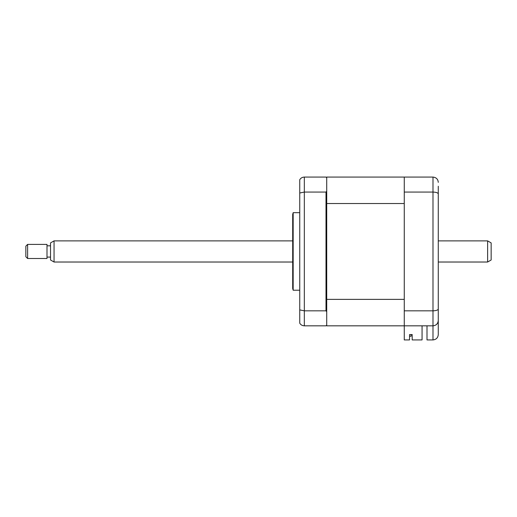 <?xml version="1.0" encoding="UTF-8"?>
<svg xmlns="http://www.w3.org/2000/svg" width="517" height="517" viewBox="0 0 517 517"><rect width="100%" height="100%" fill="white"/><g stroke="black" fill="none" stroke-linecap="round" stroke-linejoin="round"><path stroke-width="0.78" d="M293.165 251.449L293.165 212.674L292.693 214.439L292.693 288.46L293.165 290.224L293.165 251.449M422.059 325.826L422.059 339.928L412.191 339.928L412.191 334.557L409.548 334.557L409.548 339.928L404.262 339.928L404.262 177.072L326.712 177.072L326.712 177.777L326.001 177.072L304.326 177.072L304.326 325.826L326.001 325.826L326.712 325.122L326.712 325.826L432.988 325.826C436.174 325.49 437.938 323.726 438.274 320.54L438.274 334.641C437.938 337.827 436.174 339.591 432.988 339.928L432.988 325.826C436.27 325.445 438.028 323.681 438.274 320.54L438.274 306.09M326.712 299.369L404.262 299.369L404.262 203.53L326.712 203.53L326.712 311.706L326.001 310.833L304.326 310.833L299.744 309.896L299.744 323.177C300.758 324.857 302.29 325.736 304.326 325.826M326.001 310.833L326.001 192.065L304.326 192.065L299.744 193.003L299.744 309.896M326.712 203.53L326.712 191.193L326.001 192.065M326.712 311.706L326.712 325.122M299.744 193.003L299.744 179.722C300.758 178.042 302.29 177.163 304.326 177.072M326.712 177.777L326.712 191.193M438.274 186.236L438.274 320.54M404.262 177.072L432.988 177.072C436.27 177.454 438.028 179.218 438.274 182.359C438.028 179.218 436.27 177.454 432.988 177.072L432.988 192.065C436.27 192.195 438.028 192.822 438.274 193.946M404.262 192.065L432.988 192.065L432.988 310.833C436.27 310.704 438.028 310.077 438.274 308.953M404.262 310.833L432.988 310.833L432.988 325.826M426.997 325.826L426.997 339.928L432.988 339.928C436.174 339.591 437.938 337.827 438.274 334.641M411.131 336.224L409.548 336.224L411.131 336.224L411.131 334.557L411.131 336.224M412.191 334.557L411.131 334.557M404.262 325.826L326.712 325.826M491.15 242.912L491.15 259.993L487.628 262.022L487.628 240.877L491.15 242.912M54.052 262.022L50.524 259.993L50.524 242.912L54.052 240.877L54.052 262.022L292.693 262.022M27.614 244.399L27.614 258.5L47.002 258.5L47.002 244.399L27.614 244.399L25.85 246.163L25.85 256.736L27.614 258.5M299.744 212.674L293.165 212.674M299.744 290.224L293.165 290.224M54.052 240.877L292.693 240.877M438.274 240.877L487.628 240.877M50.524 245.808L47.002 245.808M50.524 257.091L47.002 257.091M438.274 262.022L487.628 262.022"/></g></svg>
